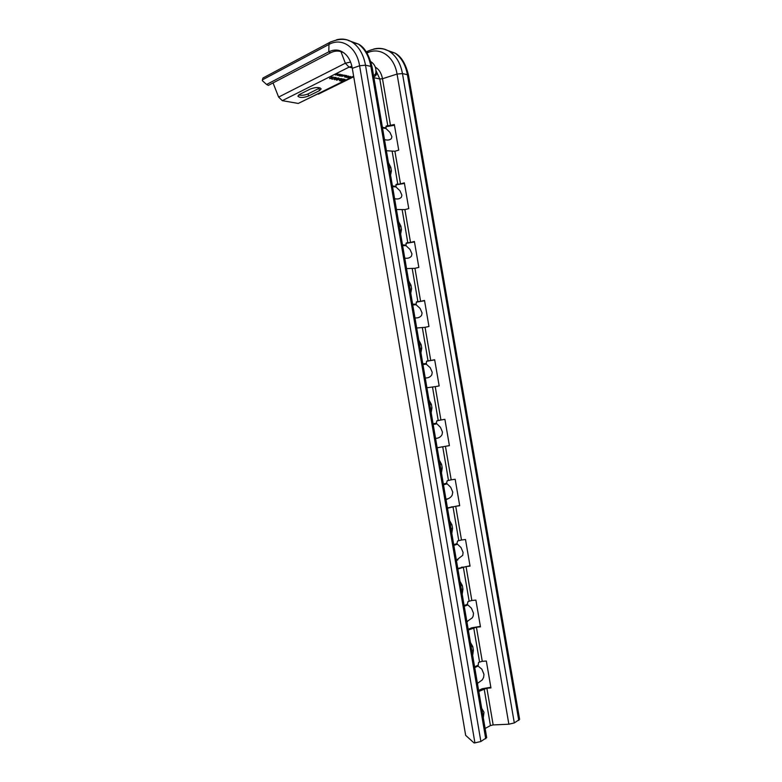 <?xml version="1.0" encoding="UTF-8"?>
<svg xmlns="http://www.w3.org/2000/svg" width="782" height="782" viewBox="0 0 782 782"><rect width="100%" height="100%" fill="white"/><g stroke="black" fill="none" stroke-linecap="round" stroke-linejoin="round"><path stroke-width="1.17" d="M353.728 76.753L318.333 94.153M485.133 728.462L490.441 725.579L493.159 724.934L508.867 724.21L514.312 722.92L519.619 719.381L408.556 75.541L407.412 74.701C405.575 64.877 401.469 57.692 395.096 53.137L385.34 49.647M493.159 724.934L486.873 688.189L490.949 687.935L486.336 661.025L482.269 661.318L476.424 627.213L480.471 626.861L475.886 600.097L471.849 600.488L466.043 566.569L470.06 566.129L465.495 539.512L461.488 540L455.711 506.267L459.708 505.719L455.163 479.249L451.185 479.835L445.437 446.287L449.406 445.652L444.89 419.318L440.931 420.002L435.222 386.64L439.161 385.907L434.665 359.72L430.745 360.492L425.056 327.306L428.966 326.485L424.509 300.444L420.608 301.305L414.949 268.304L418.839 267.385L414.392 241.482L410.521 242.44L404.9 209.615L408.761 208.608L404.343 182.841L400.492 183.897L394.9 151.249L398.732 150.144L394.343 124.524L386.015 126.215M394.9 151.249L386.406 150.731M400.492 183.897L396.142 184.425M404.441 183.438L395.868 184.875M404.9 209.615L396.454 209.508M410.521 242.44L406.337 242.967M414.47 241.931L406.005 243.378L407.813 242.791L402.192 209.947M414.949 268.304L406.552 268.597M420.608 301.305L416.611 301.832M424.558 300.747L416.239 302.184M425.056 327.306L416.698 328.01M430.745 360.492L426.962 361.04M434.694 359.876L426.581 361.284M435.222 386.64L426.913 387.755M440.931 420.002L436.835 420.882L436.307 423.228L440.462 427.353L442.475 432.075L442.065 434.626C440.637 437.089 438.467 438.34 435.564 438.37M444.89 419.338L437.197 420.648M437.167 447.754L449.396 445.603M445.437 446.287L437.177 447.822M451.185 479.835L447.177 480.774L446.571 483.266L450.725 487.313L452.758 492.122L452.221 495.084C450.813 497.577 448.721 498.916 445.945 499.121M447.451 507.929L459.669 505.524M455.711 506.267L447.5 508.222M461.488 540L457.578 540.988L456.903 543.646L461.048 547.605L463.091 552.493L462.729 555.328L456.385 560.205M457.793 568.446L470.002 565.777M466.043 566.569L457.881 568.964M471.849 600.488L468.037 601.524L467.284 604.349L471.429 608.22L473.491 613.205L473.139 616.177L472.279 617.829L466.883 621.631M468.193 629.295L471.781 627.799L480.392 626.362M476.424 627.213L468.31 630.038M482.269 661.318L478.564 662.393L478.066 666.049L474.733 667.593M478.643 690.477L482.211 688.717L490.832 687.29M486.873 688.189L478.809 691.444M373.933 77.721L379.778 78.982L387.813 125.941L386.064 126.704L394.47 125.257M481.702 708.375L483.98 712.246L483.296 717.671M471.761 650.194L473.374 650.213L472.67 655.502M473.374 650.213L472.748 646.538L470.461 642.569M461.331 589.188L462.934 589.139L462.211 594.291M462.934 589.139L462.309 585.483L460.012 581.437M450.97 528.534L452.553 528.397L451.8 533.412M452.553 528.397L451.928 524.761L449.621 520.626M440.657 468.203L442.221 467.988L441.459 472.875M442.221 467.988L441.605 464.371L439.288 460.158M430.403 408.204L431.957 407.911L431.165 412.661M431.957 407.911L431.341 404.323L429.005 400.022M422.935 364.51L426.288 364.187L426.561 361.313L427.207 360.991M420.208 348.528L421.742 348.166L420.941 352.79M421.742 348.166L421.127 344.588L418.79 340.209M412.749 304.882L416.132 304.785L416.347 302.057L417.06 301.715M410.071 289.184L411.576 288.744L410.755 293.24M411.576 288.744L410.97 285.195L408.624 280.728M402.613 245.587L406.024 245.714L406.19 243.114L406.972 242.752M399.983 230.162L401.479 229.644L400.638 234.014M401.479 229.644L400.873 226.115L398.517 221.57M392.535 186.605L395.975 186.957L396.093 184.474L396.943 184.122M389.944 171.454L391.43 170.867L390.57 175.109M391.43 170.867L390.824 167.358L388.459 162.734M382.515 127.955L385.976 128.522L386.064 126.156L386.963 125.804M373.776 76.822C376.455 75.766 377.178 73.772 375.966 70.859M320.014 87.848L308.128 93.869L308.489 96.059L319.398 90.673L321.158 88.904C319.457 87.046 315.889 87.066 310.454 88.962L299.545 94.417L297.874 96.118C299.594 97.936 303.133 97.916 308.489 96.059M298.656 94.954C301.608 95.619 304.765 95.257 308.128 93.869M350.571 62.052L345.351 63.215L349.036 67.135L282.292 100.653L298.245 103.439L353.669 76.411M282.292 100.653L278.627 97.076L273.035 82.921M344.266 53.108C339.887 50.507 335.302 50.41 330.532 52.824L328.782 51.827L328.968 44.457L262.39 79.872L262.351 80.663L266.613 84.485L328.782 51.827C335.419 48.611 341.353 49.774 346.582 55.327C349.456 58.689 351.362 63.019 352.301 68.337L465.661 735.354L474.009 742.9L474.918 742.88L480.881 741.502L486.697 737.602L372.164 67.36L370.863 66.402C368.967 56.187 364.803 48.738 358.352 44.046L348.283 40.468M373.532 75.414C375.165 74.876 375.956 73.645 375.927 71.719C376.113 68.19 374.94 65.229 372.408 62.824L370.805 61.602M339.28 75.082L337.677 75.199L339.564 74.349L340.053 74.534L339.28 75.082M337.257 74.652L335.654 74.769L337.541 73.928L338.029 74.104L337.257 74.652M342.565 80.292L339.955 80.448L342.516 79.96M341.49 79.588L344.178 79.5L343.024 80.067L341.441 79.256M339.73 79.119L336.993 80.008L338.391 78.845L339.691 78.894M350.795 76.509L346.876 77.428L349.319 76.597L347.775 77.614L350.395 76.831L349.036 77.877L350.795 76.509M348.723 76.069L346.064 76.548L347.247 76.802L346.553 77.135L344.882 77.007L346.514 77.35L348.723 76.069M344.52 76.929L347.003 75.698L345.37 75.355L346.416 75.805L344.491 76.753M341.793 76.362L343.347 75.981L342.956 75.297L344.608 75.346L343.044 75.121L342.32 75.61L342.848 76.059L341.763 76.02M341.519 75.326L340.796 74.916L342.516 74.906L341.323 74.652L340.229 75.092L341.353 75.483L340.502 75.903L338.909 75.756L340.473 76.079L341.519 75.326M339.456 75.16L340.385 74.564L339.779 74.212L337.335 75.277L339.427 75.004M338.127 74.349L337.071 73.86L335.302 74.847L337.12 74.857L338.039 73.811M340.893 79.735L339.427 80.663L341.48 81.142L345.077 79.363L342.868 78.962L340.893 79.735M338.811 78.063L336.397 80.096L341.773 78.679L338.626 78.679L338.811 78.063M338.215 77.936L335.478 78.62L336.123 77.506L335.527 77.379L334.725 78.728L331.92 79.178L335.928 78.767L334.608 79.735L338.215 77.936M329.984 78.298L331.558 78.728L332.477 78.268L331.676 77.232L334.325 77.35L331.763 76.978L330.757 77.701L331.724 78.386L329.984 78.405M344.315 75.619L344.236 75.111M337.628 75.483L337.541 74.984M340.15 74.779L340.062 74.241M335.595 75.062L335.517 74.554M341.177 80.008L341.079 79.451M335.742 77.428L335.478 78.62M332.184 77.848L331.939 78.591M339.72 80.781L339.623 80.214M336.983 80.214L336.895 79.676M331.881 78.259L331.793 77.75M331.206 77.956L331.109 77.389M333.934 77.76L333.836 77.183M332.252 78.435L332.155 77.868M329.75 78.738L329.652 78.171M330.532 52.824L268.363 85.375L266.613 84.485M262.39 79.872L262.977 78.004L264.541 77.174M299.535 95.169L299.604 94.387M385.976 128.522L389.964 132.412L391.89 136.723L391.371 138.6C389.817 140.115 387.52 140.437 384.5 139.587M390.15 139.479L390.961 138.981M395.975 186.957L399.954 190.759L401.899 195.158L401.401 197.172C399.866 198.863 397.598 199.371 394.607 198.687M406.024 245.714L410.003 249.429L411.958 253.906L411.488 256.046C409.973 257.933 407.735 258.617 404.753 258.119M416.132 304.785L420.1 308.411L422.075 312.976L421.625 315.254C420.139 317.326 417.92 318.196 414.968 317.873M426.288 364.187L430.247 367.726L432.241 372.359L431.811 374.774C430.364 377.041 428.174 378.107 425.232 377.95M448.242 498.642L446.043 499.727M457.92 559.863L456.453 560.606M467.616 621.465L466.913 621.827M477.44 683.409L482.328 679.851L483.618 677.359L483.97 674.416L481.859 669.177L478.066 666.049M518.779 720.437L407.412 74.701L402.466 73.576C400.619 63.704 396.503 56.48 390.12 51.905C385.027 48.513 379.553 47.555 373.708 49.031M514.312 722.92L402.466 73.576L397.051 74.075C394.265 56.226 379.769 46.441 366.993 53.02M508.867 724.21L397.051 74.075L382.486 78.728C381.43 73.185 379.045 69.324 375.301 67.144M390.521 125.667L382.486 78.728L379.778 78.982L375.956 70.566M396.015 184.884L397.784 184.21L392.193 151.542M416.268 302.145L417.891 301.696L412.241 268.666M426.659 361.225L428.028 360.913L422.348 327.707M437.246 420.628L438.223 420.452L432.505 387.07M448.467 480.324L442.72 446.757L440.862 447.04M458.77 540.528L452.993 506.775L451.116 506.971M469.132 601.055L463.325 567.116L461.419 567.214M479.552 661.924L473.706 627.79L471.781 627.799M490.441 725.579L484.146 688.805L482.211 688.717M474.606 666.841L477.724 665.394M464.137 605.561L467.284 604.349M453.716 544.624L456.903 543.646M443.365 484.029L446.571 483.266M433.062 423.756L436.307 423.228M422.818 363.816L426.092 363.513M412.632 304.208L415.926 304.12M402.505 244.922L405.829 245.049M392.427 185.96L395.78 186.302M382.408 127.31L385.78 127.867M485.73 738.804L370.863 66.402L365.497 65.189C363.601 54.916 359.417 47.428 352.965 42.717C347.873 39.256 342.418 38.289 336.583 39.794M351.88 66.245L349.036 67.135L352.213 67.839M371.215 63L372.408 62.824M353.63 76.177L298.245 103.439M340.932 51.602L345.351 63.215L278.627 97.076M480.881 741.502L365.497 65.189L359.593 65.766C356.709 47.086 341.812 37.125 328.968 44.457L329.525 42.511L331.099 41.69M474.918 742.88L359.593 65.766L352.301 68.337M319.017 88.454L319.398 90.673M366.65 52.472L368.527 50.771M391.89 136.723L389.964 132.412M401.899 195.158L399.954 190.759M411.958 253.906L410.003 249.429M422.075 312.976L420.1 308.411M432.241 372.359L430.247 367.726M442.475 432.075L440.462 427.353M433.189 424.46L436.503 423.912M452.758 492.122L450.725 487.313M443.482 484.742L446.776 483.96M463.091 552.493L461.048 547.605M453.843 545.357L457.108 544.35M473.491 613.205L471.429 608.22M464.264 606.304L467.489 605.063M483.941 674.24L481.859 669.177M471.135 646.519L472.748 646.538M460.715 585.542L462.309 585.483M450.354 524.898L451.928 524.761M440.041 464.596L441.605 464.371M429.797 404.617L431.341 404.323M419.602 344.96L421.127 344.588M409.465 285.635L410.97 285.195M399.377 226.633L400.873 226.115M389.348 167.944L390.824 167.358M366.279 51.905L367.09 51.485C376.132 47.467 383.806 47.604 390.12 51.905L395.096 53.137C401.322 56.47 405.799 63.88 408.527 75.395M262.977 78.004L329.525 42.511C339.065 38.24 346.876 38.308 352.965 42.717L358.352 44.046C364.5 47.106 369.094 54.828 372.134 67.193"/></g></svg>
